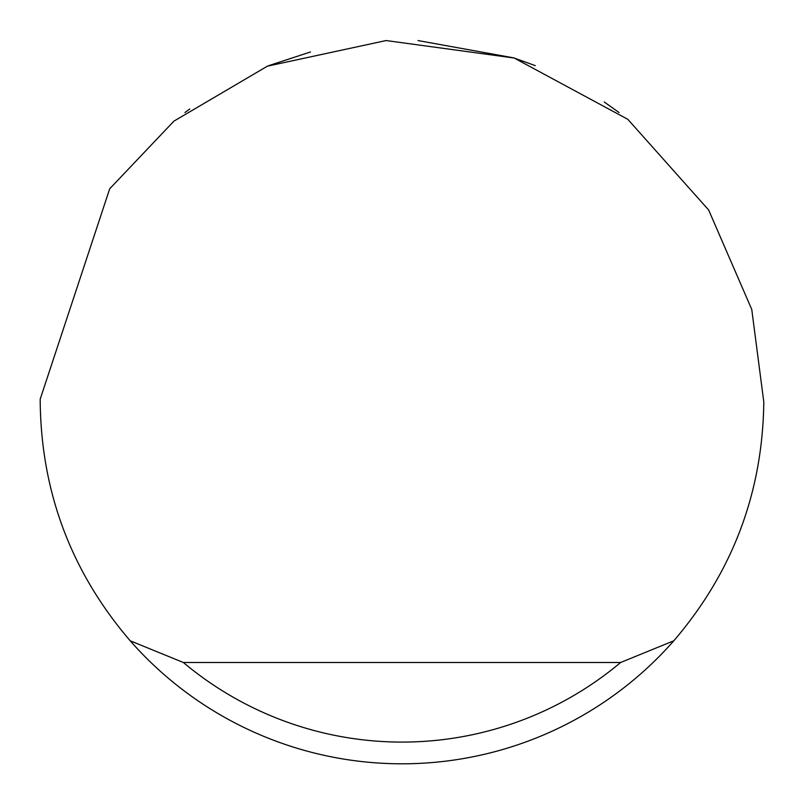 <?xml version="1.0" encoding="UTF-8"?>
<svg xmlns="http://www.w3.org/2000/svg" width="804" height="804" viewBox="0 0 804 804"><rect width="100%" height="100%" fill="white"/><g stroke="black" fill="none" stroke-linecap="round" stroke-linejoin="round"><path stroke-width="1.21" d="M268.717 65.647L310.485 51.969M418.01 40.552L513.686 57.868M514.269 58.059L535.283 65.647M604.256 102.018L619.08 112.56M184.92 112.56L189.764 108.992M109.696 188.789L173.955 121.113L267.41 66.169L386.111 40.552L514.128 58.009L627.834 119.334L708.646 209.985L751.76 309.45L763.8 402C762.664 492.47 732.675 572.066 673.812 640.788A361.8 361.8 0 0 1 130.188 640.788C71.325 572.066 41.336 492.47 40.2 402L40.21 399.106L109.696 188.789M130.188 640.788L183.362 662.496L620.638 662.496L673.812 640.788M183.362 662.496A340.092 340.092 0 0 0 620.638 662.496"/></g></svg>
